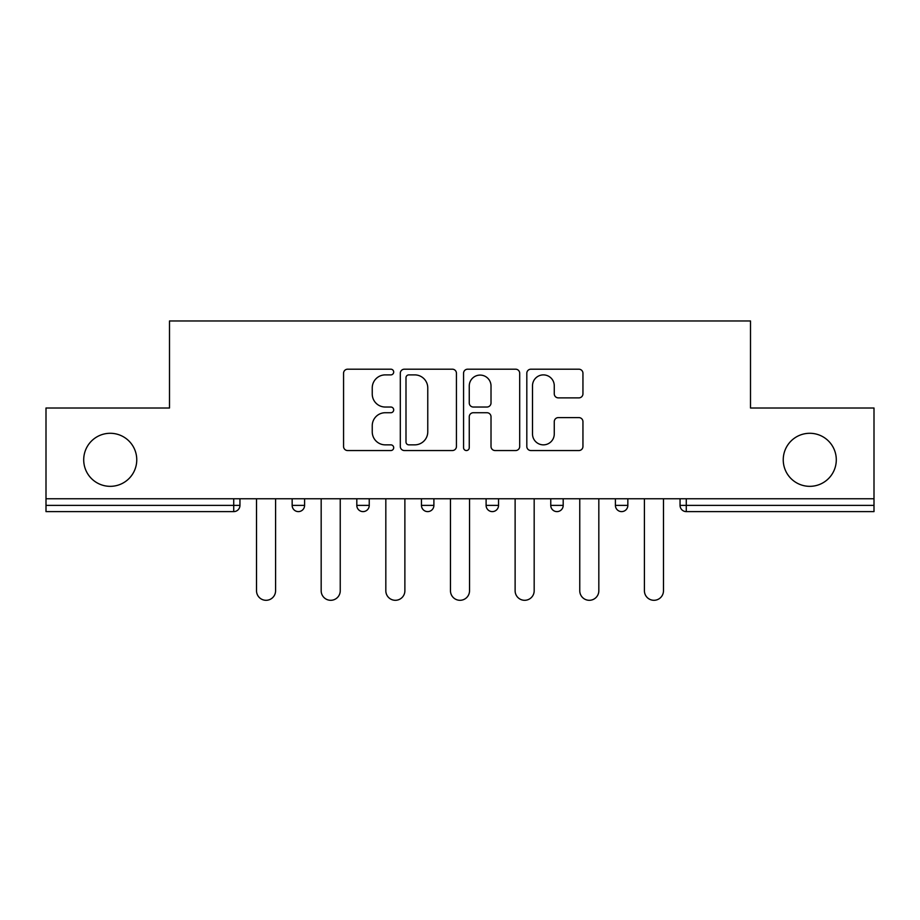 <?xml version="1.0" encoding="UTF-8"?>
<svg xmlns="http://www.w3.org/2000/svg" width="920" height="920" viewBox="0 0 920 920"><rect width="100%" height="100%" fill="white"/><g stroke="black" fill="none" stroke-linecap="round" stroke-linejoin="round"><path stroke-width="1.38" d="M783.242 459.804A26.519 26.519 0 0 0 809.761 486.335A26.519 26.519 0 0 0 836.291 459.804A26.519 26.519 0 0 0 809.761 433.285A26.519 26.519 0 0 0 783.242 459.804M83.709 459.804A26.519 26.519 0 0 0 110.239 486.335A26.519 26.519 0 0 0 136.758 459.804A26.519 26.519 0 0 0 110.239 433.285A26.519 26.519 0 0 0 83.709 459.804M393.691 372.048A2.852 2.852 0 0 0 390.85 369.196L347.633 369.196A4.071 4.071 0 0 0 343.562 373.267L343.562 446.487A4.071 4.071 0 0 0 347.633 450.547L390.85 450.547A2.852 2.852 0 0 0 393.691 447.706A2.852 2.852 0 0 0 390.85 444.854L385.25 444.854A13.018 13.018 0 0 1 372.243 431.836L372.243 425.741A13.018 13.018 0 0 1 385.25 412.723L390.85 412.723A2.852 2.852 0 0 0 393.691 409.871A2.852 2.852 0 0 0 390.85 407.031L385.25 407.031A13.018 13.018 0 0 1 372.243 394.013L372.243 387.906A13.018 13.018 0 0 1 385.25 374.888L390.85 374.888A2.852 2.852 0 0 0 393.691 372.048M578.875 397.877A4.071 4.071 0 0 0 582.947 393.806L582.947 373.267A4.071 4.071 0 0 0 578.875 369.196L530.886 369.196A4.071 4.071 0 0 0 526.815 373.267L526.815 446.487A4.071 4.071 0 0 0 530.886 450.547L578.875 450.547A4.071 4.071 0 0 0 582.947 446.487L582.947 421.671A4.071 4.071 0 0 0 578.875 417.599L558.337 417.599A4.071 4.071 0 0 0 554.265 421.671L554.265 433.975A10.879 10.879 0 0 1 543.386 444.854A10.879 10.879 0 0 1 532.507 433.975L532.507 385.767A10.879 10.879 0 0 1 543.386 374.888A10.879 10.879 0 0 1 554.265 385.767L554.265 393.806A4.071 4.071 0 0 0 558.337 397.877L578.875 397.877M46 498.766L46 408.008L169.498 408.008L169.498 320.976L750.501 320.976L750.501 408.008L874 408.008L874 498.766L46 498.766L46 505.39L233.726 505.39L233.726 498.766M456.435 373.267A4.071 4.071 0 0 0 452.375 369.196L404.374 369.196A4.071 4.071 0 0 0 400.303 373.267L400.303 446.487A4.071 4.071 0 0 0 404.374 450.547L452.375 450.547A4.071 4.071 0 0 0 456.435 446.487L456.435 373.267M467.624 369.196L515.625 369.196A4.071 4.071 0 0 1 519.697 373.267L519.697 446.487A4.071 4.071 0 0 1 515.625 450.547L495.086 450.547A4.071 4.071 0 0 1 491.015 446.487L491.015 416.783A4.071 4.071 0 0 0 486.944 412.723L473.317 412.723A4.071 4.071 0 0 0 469.257 416.783L469.257 447.706A2.852 2.852 0 0 1 466.405 450.547A2.852 2.852 0 0 1 463.565 447.706L463.565 373.267A4.071 4.071 0 0 1 467.624 369.196M233.726 511.612A6.221 6.221 0 0 0 239.947 505.39L233.726 505.39L233.726 511.612A6.221 6.221 0 0 0 239.947 505.39L239.947 498.766L239.947 505.39A6.221 6.221 0 0 1 233.726 511.612L46 511.612L46 505.39M874 498.766L874 511.612L686.274 511.612A6.221 6.221 0 0 1 680.053 505.39L680.053 498.766L680.053 505.39L874 505.39M292.157 498.766L292.157 505.39L292.157 498.766M298.379 511.612A6.221 6.221 0 0 1 292.157 505.39A6.221 6.221 0 0 0 298.379 511.612A6.221 6.221 0 0 0 304.589 505.39L304.589 498.766L304.589 505.39A6.221 6.221 0 0 1 298.379 511.612A6.221 6.221 0 0 1 292.157 505.39L304.589 505.39A6.221 6.221 0 0 1 298.379 511.612M356.81 498.766L356.81 505.39L356.81 498.766M369.242 498.766L369.242 505.39A6.221 6.221 0 0 1 363.032 511.612A6.221 6.221 0 0 1 356.81 505.39A6.221 6.221 0 0 0 363.032 511.612A6.221 6.221 0 0 0 369.242 505.39A6.221 6.221 0 0 1 363.032 511.612A6.221 6.221 0 0 1 356.81 505.39L369.242 505.39M421.463 498.766L421.463 505.39L421.463 498.766M433.895 498.766L433.895 505.39L433.895 498.766M498.536 498.766L498.536 505.39L486.105 505.39A6.221 6.221 0 0 0 492.326 511.612A6.221 6.221 0 0 1 486.105 505.39L486.105 498.766M550.758 498.766L550.758 505.39L550.758 498.766M563.189 498.766L563.189 505.39L563.189 498.766M615.411 498.766L615.411 505.39L615.411 498.766M627.842 498.766L627.842 505.39L627.842 498.766M427.673 511.612A6.221 6.221 0 0 1 421.463 505.39A6.221 6.221 0 0 0 427.673 511.612A6.221 6.221 0 0 0 433.895 505.39A6.221 6.221 0 0 1 427.673 511.612A6.221 6.221 0 0 1 421.463 505.39L433.895 505.39A6.221 6.221 0 0 1 427.673 511.612M498.536 505.39A6.221 6.221 0 0 1 492.326 511.612A6.221 6.221 0 0 0 498.536 505.39A6.221 6.221 0 0 1 492.326 511.612A6.221 6.221 0 0 1 486.105 505.39M556.968 511.612A6.221 6.221 0 0 1 550.758 505.39A6.221 6.221 0 0 0 556.968 511.612A6.221 6.221 0 0 0 563.189 505.39A6.221 6.221 0 0 1 556.968 511.612A6.221 6.221 0 0 1 550.758 505.39L563.189 505.39A6.221 6.221 0 0 1 556.968 511.612M621.621 511.612A6.221 6.221 0 0 1 615.411 505.39A6.221 6.221 0 0 0 621.621 511.612A6.221 6.221 0 0 0 627.842 505.39A6.221 6.221 0 0 1 621.621 511.612A6.221 6.221 0 0 1 615.411 505.39L627.842 505.39M408.848 374.888A2.852 2.852 0 0 0 405.996 377.74L405.996 442.002A2.852 2.852 0 0 0 408.848 444.854L414.747 444.854A13.018 13.018 0 0 0 427.765 431.836L427.765 387.906A13.018 13.018 0 0 0 414.747 374.888L408.848 374.888M491.015 385.974A10.879 10.879 0 0 0 480.136 375.096A10.879 10.879 0 0 0 469.257 385.974L469.257 402.96A4.071 4.071 0 0 0 473.317 407.031L486.944 407.031A4.071 4.071 0 0 0 491.015 402.96L491.015 385.974M256.519 498.766L256.519 590.766A9.533 9.533 0 0 0 266.052 600.3A9.533 9.533 0 0 0 275.586 590.766L275.586 498.766M321.172 498.766L321.172 590.766A9.533 9.533 0 0 0 330.705 600.3A9.533 9.533 0 0 0 340.239 590.766L340.239 498.766M385.825 498.766L385.825 590.766A9.533 9.533 0 0 0 395.347 600.3A9.533 9.533 0 0 0 404.88 590.766L404.88 498.766M450.466 498.766L450.466 590.766A9.533 9.533 0 0 0 460 600.3A9.533 9.533 0 0 0 469.534 590.766L469.534 498.766M515.12 498.766L515.12 590.766A9.533 9.533 0 0 0 524.653 600.3A9.533 9.533 0 0 0 534.175 590.766L534.175 498.766M579.761 498.766L579.761 590.766A9.533 9.533 0 0 0 589.294 600.3A9.533 9.533 0 0 0 598.828 590.766L598.828 498.766M644.414 498.766L644.414 590.766A9.533 9.533 0 0 0 653.947 600.3A9.533 9.533 0 0 0 663.481 590.766L663.481 498.766M686.274 498.766L686.274 511.612"/></g></svg>
